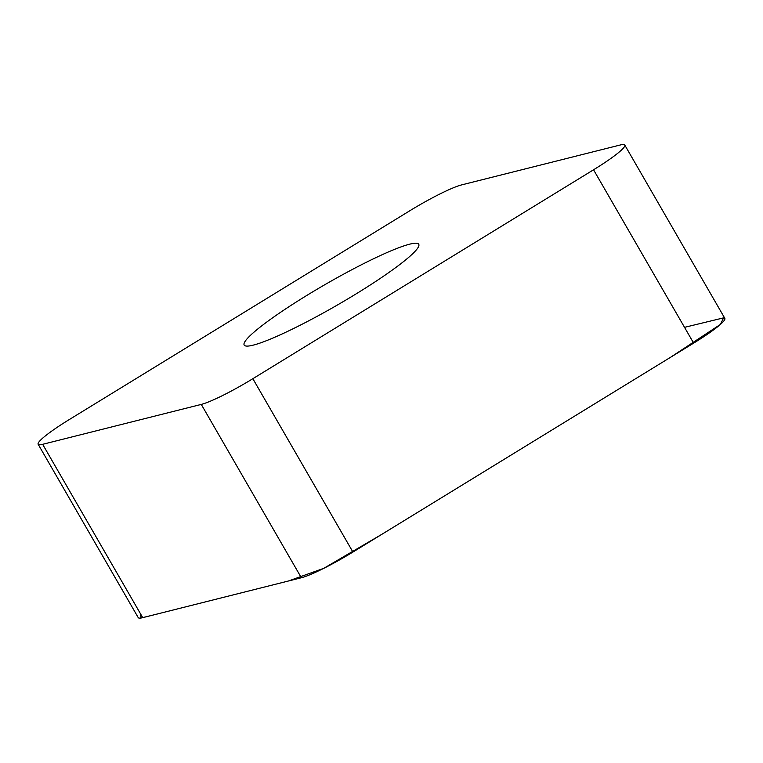 <?xml version="1.0" encoding="UTF-8"?>
<svg xmlns="http://www.w3.org/2000/svg" width="763" height="763" viewBox="0 0 763 763"><rect width="100%" height="100%" fill="white"/><g stroke="black" fill="none" stroke-linecap="round" stroke-linejoin="round"><path stroke-width="1.14" d="M251.218 334.633A100.792 11.931 150 0 1 346.335 272.677A100.792 11.931 150 0 1 418.744 244.255A100.792 11.931 150 0 1 337.427 304.99A100.792 11.931 150 0 1 244.17 345.048A100.792 11.931 150 0 1 251.218 334.633M252.849 378.706L593.557 169.787A50.396 5.97 -30 0 0 624.773 145.037A50.396 5.97 -30 0 0 620.271 144.989L461.653 184.894A50.396 5.97 -30 0 0 410.074 210.598L69.357 419.516A50.396 5.97 -30 0 0 38.15 444.257A50.396 5.97 -30 0 0 42.652 444.314L201.27 404.409A50.396 5.97 -30 0 0 252.849 378.706L352.926 552.05A50.396 5.97 150 0 1 301.347 577.753L142.729 617.658A50.396 5.97 150 0 1 138.227 617.61L38.15 444.257M624.773 145.037L724.85 318.39A50.396 5.97 150 0 1 693.643 343.131L352.926 552.05M684.525 327.346L723.572 317.866L720.434 324.399L670.543 357.294L382.129 534.148L323.75 568.34L288.404 581.005L154.126 614.787L141.05 618.011L140.44 613.69M693.643 343.131L593.557 169.787M42.652 444.314L142.729 617.658M301.347 577.753L201.27 404.409"/></g></svg>
